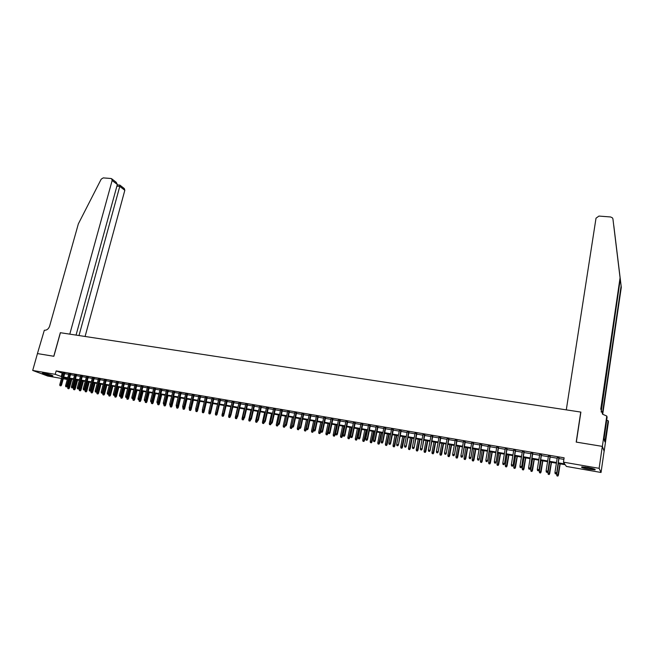 <?xml version="1.0" encoding="UTF-8"?>
<svg xmlns="http://www.w3.org/2000/svg" width="654" height="654" viewBox="0 0 654 654"><rect width="100%" height="100%" fill="white"/><g stroke="black" fill="none" stroke-linecap="round" stroke-linejoin="round"><path stroke-width="0.98" d="M44.48 373.369C49.818 374.472 52.631 375.331 52.917 375.944L50.759 375.731C45.453 374.628 42.649 373.777 42.338 373.156L44.48 373.369M587.872 467.504C593.579 468.607 595.957 469.392 594.993 469.858L588.829 469.27C583.164 468.174 580.801 467.389 581.749 466.923L587.872 467.504M61.468 378.453L47.709 376.05L32.7 370.442L37.45 353.585L53.783 356.267L60.331 332.706L69.79 334.145L112.145 180.496L111.63 178.73L110.951 178.493L103.218 177.896L101.182 179.188L78.357 223.856L49.598 326.215C48.559 328.995 46.802 330.344 44.325 330.262L37.425 353.585L53.865 356.283L60.421 332.714L580.744 412.069L576.199 442.088L602.309 446.38L604.124 451.178L601.042 472.474L566.413 466.441L565.236 464.732L558.173 463.506M69.12 379.639L69.782 379.892L69.087 379.778M67.28 379.467L63.266 378.764M64.787 373.238L62.988 372.927M70.599 374.227L68.801 373.924M76.444 375.233L74.646 374.922M82.322 376.238L80.524 375.936M88.233 377.252L86.434 376.949M94.176 378.274L92.377 377.963M100.16 379.304L98.353 378.993M106.169 380.334L104.362 380.023M112.218 381.372L110.412 381.061M118.292 382.41L116.486 382.099M124.407 383.457L122.6 383.146M130.555 384.511L128.748 384.2M136.743 385.574L134.937 385.263M142.964 386.645L141.158 386.334M149.218 387.716L147.412 387.405M155.513 388.795L153.698 388.484M161.84 389.874L160.026 389.571M168.201 390.969L166.394 390.659M174.602 392.065L172.795 391.754M181.044 393.168L179.229 392.858M187.518 394.28L185.711 393.97M194.034 395.4L192.227 395.09M200.59 396.52L198.775 396.21M207.179 397.657L205.364 397.346M213.809 398.793L211.994 398.482M220.48 399.937L218.665 399.627M227.191 401.082L225.377 400.771M233.936 402.243L232.129 401.932M240.729 403.404L238.914 403.093M247.555 404.581L245.749 404.27M254.431 405.758L252.624 405.447M261.347 406.943L259.532 406.633M268.303 408.137L266.489 407.826M275.301 409.339L273.486 409.028M282.34 410.54L280.525 410.23M289.42 411.758L287.613 411.448M296.548 412.976L294.741 412.674M303.718 414.211L301.911 413.9M310.936 415.445L309.121 415.135M318.196 416.696L316.389 416.385M325.496 417.947L323.689 417.636M332.853 419.206L331.038 418.895M340.243 420.473L338.437 420.162M347.691 421.748L345.884 421.438M355.179 423.032L353.373 422.729M362.717 424.332L360.91 424.021M370.303 425.631L368.496 425.321M377.93 426.939L376.124 426.629M385.615 428.256L383.808 427.945M393.34 429.58L391.542 429.269M401.123 430.912L399.324 430.602M408.954 432.261L407.148 431.951M416.835 433.61L415.028 433.3M424.765 434.967L422.966 434.657M432.744 436.341L430.945 436.03M440.78 437.714L438.981 437.412M448.873 439.104L447.074 438.793M457.007 440.502L455.217 440.191M465.207 441.908L463.408 441.597M473.455 443.322L471.657 443.011M481.753 444.745L479.962 444.434M490.116 446.175L488.325 445.873M498.528 447.622L496.738 447.311M506.997 449.069L505.207 448.767M515.524 450.532L513.733 450.23M524.107 452.004L522.325 451.701M532.748 453.492L530.966 453.181M541.447 454.98L539.673 454.677M550.21 456.484L548.428 456.181M558.279 462.819L564.68 463.923L563.462 462.157L564.124 457.816L56.162 370.908L62.866 373.36M64.664 373.663L68.678 374.358M70.477 374.66L74.523 375.355M76.33 375.666L80.401 376.369M82.208 376.679L86.312 377.383M88.118 377.693L92.255 378.404M94.062 378.715L98.239 379.426M100.037 379.737L104.248 380.464M106.054 380.775L110.297 381.503M112.096 381.813L116.371 382.541M118.178 382.852L122.486 383.596M124.293 383.906L128.634 384.65M130.44 384.961L134.822 385.713M136.629 386.024L141.043 386.784M142.85 387.086L147.297 387.855M149.104 388.165L153.584 388.934M155.399 389.244L159.911 390.021M161.726 390.332L166.28 391.117M168.086 391.427L172.681 392.212M174.487 392.523L179.122 393.316M180.929 393.626L185.597 394.427M187.404 394.738L192.113 395.547M193.919 395.858L198.661 396.676M200.476 396.986L205.258 397.804M207.065 398.114L211.888 398.948M213.694 399.259L218.559 400.093M220.365 400.403L225.27 401.245M227.077 401.556L232.015 402.398M233.83 402.717L238.808 403.567M240.623 403.878L245.642 404.744M247.449 405.055L252.509 405.921M254.324 406.232L259.425 407.107M261.24 407.417L266.382 408.3M268.189 408.611L273.38 409.502M275.195 409.813L280.419 410.712M282.234 411.023L287.507 411.93M289.313 412.241L294.635 413.156M296.442 413.467L301.805 414.383M303.611 414.693L309.023 415.625M310.83 415.936L316.283 416.868M318.089 417.178L323.583 418.127M325.398 418.437L330.94 419.386M332.747 419.696L338.339 420.661M340.145 420.972L345.778 421.936M347.585 422.247L353.266 423.22M355.073 423.53L360.804 424.52M362.61 424.83L368.39 425.819M370.197 426.13L376.025 427.127M377.832 427.438L383.71 428.452M385.517 428.762L391.444 429.776M393.242 430.087L399.226 431.117M401.025 431.419L407.05 432.457M408.856 432.768L414.938 433.815M416.737 434.117L422.868 435.172M424.667 435.482L430.855 436.545M432.654 436.856L438.891 437.927M440.69 438.229L446.976 439.316M448.775 439.619L455.119 440.714M456.917 441.017L463.318 442.12M465.108 442.423L471.567 443.535M473.357 443.845L479.873 444.965M481.663 445.268L488.236 446.396M490.026 446.707L496.648 447.843M498.438 448.145L505.117 449.298M506.907 449.6L513.652 450.761M515.434 451.072L522.235 452.233M524.018 452.543L530.876 453.721M532.658 454.023L539.583 455.217M541.365 455.519L548.346 456.721M550.128 457.023L557.167 458.233M558.941 458.536L563.887 459.386M559.031 457.996L557.249 457.694M602.309 446.38L599.121 468.321L601.042 472.474M32.7 370.442L55.214 374.325L61.934 376.745M56.162 370.908L55.214 374.325M563.462 462.157L599.121 468.321M63.732 377.056L67.754 377.759M69.553 378.069L73.6 378.772M75.398 379.083L79.477 379.786M81.284 380.105L85.388 380.816M87.195 381.127L91.339 381.846M93.146 382.157L97.315 382.884M99.122 383.195L103.332 383.923M105.139 384.241L109.382 384.977M111.188 385.288L115.464 386.032M117.27 386.342L121.579 387.086M123.385 387.405L127.726 388.157M129.533 388.468L133.915 389.228M135.721 389.539L140.136 390.307M141.943 390.618L146.398 391.394M148.205 391.705L152.693 392.482M154.499 392.801L159.02 393.585M160.827 393.896L165.388 394.689M167.195 395L171.789 395.793M173.604 396.111L178.231 396.913M180.046 397.231L184.714 398.041M186.529 398.351L191.23 399.169M193.044 399.48L197.786 400.305M199.601 400.616L204.383 401.45M206.198 401.76L211.013 402.594M212.828 402.913L217.692 403.755M219.499 404.066L224.404 404.916M226.219 405.235L231.156 406.093M232.971 406.404L237.95 407.27M239.765 407.581L244.784 408.456M246.599 408.766L251.659 409.649M253.474 409.96L258.575 410.843M260.39 411.162L265.54 412.053M267.347 412.363L272.538 413.271M274.353 413.581L279.585 414.489M281.4 414.799L286.673 415.715M288.488 416.034L293.801 416.958M295.616 417.268L300.979 418.2M302.794 418.511L308.197 419.451M310.012 419.762L315.465 420.71M317.272 421.021L322.774 421.977M324.58 422.288L330.131 423.252M331.938 423.563L337.529 424.536M339.336 424.847L344.977 425.828M346.784 426.138L352.473 427.127M354.28 427.438L360.011 428.435M361.826 428.746L367.605 429.752M369.412 430.062L375.241 431.076M377.047 431.387L382.933 432.408M384.732 432.719L390.667 433.749M392.474 434.06L398.45 435.098M400.256 435.417L406.289 436.463M408.088 436.774L414.178 437.828M415.977 438.139L422.116 439.202M423.915 439.513L430.103 440.592M431.902 440.902L438.147 441.981M439.946 442.292L446.241 443.387M448.039 443.698L454.383 444.802M456.181 445.112L462.591 446.224M464.381 446.535L470.847 447.655M472.638 447.965L479.153 449.094M480.943 449.404L487.516 450.549M489.315 450.859L495.945 452.004M497.727 452.315L504.422 453.475M506.204 453.786L512.957 454.955M514.739 455.266L521.549 456.443M523.331 456.754L530.198 457.947M531.98 458.258L538.904 459.46M540.686 459.762L547.676 460.98M549.458 461.283L556.505 462.509M67.599 378.306L63.994 377.677L67.411 378.985M556.399 463.204L549.344 461.977M547.57 461.667L540.58 460.457M538.798 460.146L531.874 458.945M530.083 458.634L523.216 457.44M521.434 457.13L514.624 455.944M512.842 455.634L506.09 454.465M504.308 454.154L497.62 452.993M495.83 452.682L489.192 451.53M487.402 451.219L480.829 450.075M479.039 449.764L472.523 448.636M470.725 448.325L464.266 447.197M462.468 446.886L456.067 445.775M454.268 445.464L447.916 444.36M446.118 444.05L439.823 442.954M438.025 442.644L431.779 441.556M429.98 441.246L423.792 440.167M421.994 439.856L415.854 438.793M414.056 438.474L407.965 437.42M406.167 437.109L400.134 436.063M398.327 435.744L392.343 434.706M390.544 434.395L384.609 433.365M382.803 433.054L376.925 432.032M375.118 431.714L369.281 430.7M367.474 430.389L361.695 429.384M359.888 429.073L354.149 428.076M352.343 427.757L346.653 426.776M344.846 426.457L339.205 425.476M337.399 425.165L331.807 424.193M330 423.882L324.449 422.917M322.643 422.598L317.141 421.65M315.334 421.331L309.873 420.383M308.067 420.072L302.655 419.132M300.848 418.813L295.477 417.881M293.671 417.571L288.349 416.647M286.534 416.328L281.261 415.413M279.446 415.102L274.214 414.195M272.407 413.876L267.216 412.976M265.401 412.658L260.251 411.767M258.444 411.448L253.335 410.565M251.52 410.246L246.46 409.371M244.645 409.052L239.626 408.186M237.811 407.867L232.832 407.001M231.017 406.69L226.071 405.832M224.265 405.513L219.36 404.663M217.553 404.352L212.689 403.502M210.874 403.191L206.051 402.349M204.244 402.038L199.454 401.204M197.647 400.894L192.897 400.068M191.091 399.757L186.382 398.94M184.575 398.621L179.899 397.812M178.092 397.493L173.457 396.692M171.65 396.381L167.056 395.58M165.241 395.261L160.688 394.476M158.873 394.158L154.352 393.373M152.546 393.062L148.057 392.277M146.251 391.967L141.804 391.19M139.989 390.879L135.574 390.111M133.768 389.8L129.394 389.04M127.579 388.721L123.238 387.969M121.431 387.659L117.123 386.906M115.317 386.596L111.041 385.852M109.234 385.533L104.992 384.797M103.185 384.487L98.975 383.759M97.168 383.44L92.991 382.713M91.192 382.402L87.047 381.683M85.241 381.372L81.129 380.653M79.33 380.342L75.251 379.639M73.444 379.32L69.398 378.617M62.163 373.238L61.231 376.622M556.055 473.856L555.172 473.7L556.145 473.962L556.554 472.752L554.952 472.466L557.29 457.432M558.884 457.702L556.709 472.948L559.072 457.735M556.145 473.962L556.709 472.948M554.952 472.466L555.172 473.7M556.914 475.842L557.87 476.104L556.914 475.842L556.701 474.632L558.426 475.106L560.167 463.858M557.788 476.006L559.987 463.825M556.701 474.632L558.418 463.555M558.426 475.106L557.87 476.104M594.134 468.975L582.722 466.891M584.66 467.038L592.254 468.428M582.142 466.891L594.699 469.188M43.205 373.181L52.206 375.38M51.772 375.216L43.671 373.238M47.113 373.908L48.429 374.227M620.254 279.291L612.929 218.943L620.254 279.291L601.157 412.02M621.3 287.31L613.795 225.63L621.3 287.31L602.71 414.26M620.066 277.852L600.781 408.987L602.767 414.309L606.773 416.042L607.108 417.178L604.01 439.251L604.934 441.883L608.122 420.62L608.441 421.707L604.173 451.178L602.359 446.388L576.329 442.112L580.883 412.094L566.29 409.862L596.015 218.191L598.941 216.073L610.681 216.981L612.512 217.929L612.929 218.943M602.367 413.925L621.12 285.945M606.773 416.042L602.359 446.388M608.122 420.62L606.642 420.391M605.302 439.333L604.026 439.12M85.085 336.475L124.824 190.306L119.772 186.398L116.886 186.161M78.995 335.551L119.772 186.398L119.854 185.107L117.23 184.894M76.06 335.101L117.336 184.51L112.145 180.496M119.878 185.123L124.317 188.565L124.824 190.306M111.736 178.812L116.232 182.303L117.336 184.51M547.21 472.286L546.327 472.123L547.3 472.392L547.7 471.182L546.115 470.896L548.469 455.92M550.055 456.19L547.872 471.379L550.251 456.222M547.3 472.392L547.872 471.379M546.115 470.896L546.327 472.123M538.414 470.716L537.539 470.561L538.52 470.831L538.904 469.621L537.326 469.343L539.714 454.416M541.283 454.685L539.084 469.825L541.487 454.718M538.52 470.831L539.084 469.825M537.326 469.343L537.539 470.561M529.683 469.171L528.816 469.016L529.797 469.278L530.173 468.068L528.604 467.79L531.007 452.928M532.569 453.189L530.361 468.272L532.789 453.23M529.797 469.278L530.361 468.272M528.604 467.79L528.816 469.016M521.017 467.626L520.151 467.471L521.132 467.741L521.491 466.531L519.938 466.253L522.366 451.44M523.919 451.71L521.704 466.735L524.148 451.751M521.132 467.741L521.704 466.735M519.938 466.253L520.151 467.471M548.207 474.289L549.164 474.551L548.207 474.289L547.995 473.087L549.72 473.553L551.477 462.345M549.074 474.444L551.289 462.313M547.995 473.087L549.728 462.043M549.72 473.553L549.164 474.551M539.558 472.744L540.515 473.006L539.558 472.744L539.346 471.542L541.079 472.016L542.845 460.849M540.417 472.899L542.648 460.808M539.346 471.542L541.095 460.547M541.079 472.016L540.515 473.006M530.966 471.215L531.923 471.477L530.966 471.215L530.754 470.013L532.487 470.488L534.277 459.361M531.825 471.362L534.065 459.321M530.754 470.013L532.519 459.051M532.487 470.488L531.923 471.477M522.432 469.686L523.396 469.948L522.432 469.686L522.227 468.493L523.952 468.967L525.759 457.882M523.282 469.842L525.53 457.841M522.227 468.493L524.001 457.571M523.952 468.967L523.396 469.948M512.401 466.098L511.542 465.942L512.523 466.204L512.875 465.002L511.33 464.732L513.782 449.968M515.319 450.238L513.096 465.207L515.565 450.279M512.523 466.204L513.096 465.207M511.33 464.732L511.542 465.942M513.954 468.174L514.919 468.436L513.954 468.174L513.75 466.989L515.483 467.455L517.298 456.41M514.796 468.329L517.061 456.369M513.75 466.989L515.54 456.108M515.483 467.455L514.919 468.436M503.842 464.569L502.991 464.422L503.972 464.683L504.316 463.49L502.787 463.212L505.248 448.513M506.785 448.775L504.553 463.694L507.038 448.816M503.972 464.683L504.553 463.694M502.787 463.212L502.991 464.422M505.534 466.67L506.49 466.931L505.534 466.67L505.321 465.484L507.063 465.959L508.894 454.947M506.368 466.825L508.649 454.906M505.321 465.484L507.136 454.644M507.063 465.959L506.49 466.931M495.348 463.065L494.498 462.909L495.479 463.179L495.814 461.977L494.293 461.708L496.778 447.058M498.299 447.32L496.059 462.19L498.569 447.369M495.479 463.179L496.059 462.19M494.293 461.708L494.498 462.909M497.163 465.182L498.127 465.435L497.163 465.182L496.958 463.997L498.691 464.463L500.547 453.5M497.996 465.329L500.285 453.459M496.958 463.997L498.789 453.197M498.691 464.463L498.127 465.435M486.903 461.561L486.061 461.413L487.042 461.675L487.369 460.481L485.857 460.212L488.366 445.619M489.879 445.873L487.622 460.694L490.157 445.922M487.042 461.675L487.622 460.694M485.857 460.212L486.061 461.413M488.849 463.694L489.813 463.956L488.849 463.694L488.652 462.517L490.386 462.983L492.249 452.061M489.683 463.841L491.98 452.012M488.652 462.517L490.492 451.751M490.386 462.983L489.813 463.956M478.515 460.073L477.682 459.917L478.663 460.187L478.981 458.994L477.477 458.724L480.003 444.18M481.507 444.442L479.251 459.206L481.802 444.491M478.663 460.187L479.251 459.206M477.477 458.724L477.682 459.917M480.592 462.223L481.557 462.484L480.592 462.223L480.396 461.045L482.129 461.511L484.009 450.631M481.418 462.37L483.731 450.581M480.396 461.045L482.251 450.32M482.129 461.511L481.557 462.484M470.193 458.585L469.359 458.438L470.34 458.707L470.651 457.514L469.155 457.252L471.706 442.758M473.194 443.02L470.929 457.726L473.496 443.069M470.34 458.707L470.929 457.726M469.155 457.252L469.359 458.438M472.392 460.759L473.357 461.013L472.392 460.759L472.188 459.582L473.929 460.056L475.826 449.208M473.21 460.898L475.532 449.159M472.188 459.582L474.06 448.897M473.929 460.056L473.357 461.013M461.912 457.113L461.086 456.966L462.076 457.236L462.37 456.051L460.89 455.781L463.457 441.344M464.937 441.597L462.656 456.263L465.247 441.654M462.076 457.236L462.656 456.263M460.89 455.781L461.086 456.966M464.242 459.304L465.207 459.558L464.242 459.304L464.046 458.135L465.779 458.601L467.692 447.794M465.051 459.443L467.389 447.745M464.046 458.135L465.926 447.491M465.779 458.601L465.207 459.558M453.696 455.658L452.879 455.511L453.86 455.773L454.146 454.587L452.674 454.326L455.258 439.946M456.729 440.191L454.448 454.808L457.056 440.248M453.86 455.773L454.448 454.808M452.674 454.326L452.879 455.511M456.14 457.857L457.113 458.119L456.14 457.857L455.944 456.688L457.686 457.162L459.607 446.388M456.95 457.996L459.296 446.339M455.944 456.688L457.841 446.085M457.686 457.162L457.113 458.119M445.529 454.203L444.712 454.056L445.701 454.326L445.979 453.14L444.516 452.879L447.115 438.548M448.579 438.793L446.29 453.353L448.914 438.85M445.701 454.326L446.29 453.353M444.516 452.879L444.712 454.056M448.096 456.418L449.069 456.68L448.096 456.418L447.9 455.258L449.641 455.724L451.579 444.998M448.897 456.566L451.252 444.941M447.9 455.258L449.813 444.687M449.641 455.724L449.069 456.68M437.412 452.756L436.61 452.617L437.591 452.879L437.861 451.701L436.406 451.44L439.03 437.158M440.485 437.412L438.18 451.922L440.829 437.469M437.591 452.879L438.18 451.922M436.406 451.44L436.61 452.617M440.109 454.996L441.074 455.249L440.109 454.996L439.913 453.835L441.654 454.301L443.6 443.608M440.902 455.135L443.265 443.551M439.913 453.835L441.834 443.306M441.654 454.301L441.074 455.249M429.351 451.325L428.55 451.186L429.539 451.448L429.801 450.271L428.354 450.017L430.994 435.785M432.433 436.03L430.128 450.492L432.793 436.087M429.539 451.448L430.128 450.492M428.354 450.017L428.55 451.186M432.163 453.574L433.136 453.835L432.163 453.574L431.967 452.421L433.716 452.887L435.678 442.235M432.956 453.712L435.327 442.178M431.967 452.421L433.904 441.924M433.716 452.887L433.136 453.835M421.348 449.903L420.547 449.764L421.536 450.026L421.789 448.848L420.35 448.595L423.007 434.411M424.446 434.657L422.124 449.069L424.814 434.722M421.536 450.026L422.124 449.069M420.35 448.595L420.547 449.764M424.274 452.167L425.239 452.421L424.274 452.167L424.078 451.015L425.828 451.481L427.798 440.87M425.059 452.306L427.446 440.804M424.078 451.015L426.032 440.559M425.828 451.481L425.239 452.421M413.393 448.489L412.6 448.35L413.581 448.611L413.835 447.434L412.404 447.189L415.077 433.054M416.5 433.3L414.178 447.663L416.876 433.365M413.581 448.611L414.178 447.663M412.404 447.189L412.6 448.35M416.434 450.769L417.399 451.023L416.434 450.769L416.238 449.625L417.988 450.091L419.974 439.504M417.211 450.908L419.606 439.439M416.238 449.625L418.2 439.202M417.988 450.091L417.399 451.023M405.488 447.083L404.703 446.944L405.684 447.205L405.921 446.036L404.507 445.783L407.197 431.705M408.611 431.951L406.281 446.257L409.003 432.016M405.684 447.205L406.281 446.257M404.507 445.783L404.703 446.944M408.644 449.372L409.608 449.633L408.644 449.372L408.448 448.235L410.197 448.701L412.2 438.155M409.42 449.511L411.824 438.09M408.448 448.235L410.426 437.845M410.197 448.701L409.608 449.633M397.632 445.685L396.847 445.546L397.836 445.807L398.065 444.638L396.659 444.393L399.365 430.365M400.771 430.602L398.433 444.867L401.172 430.667M397.836 445.807L398.433 444.867M396.659 444.393L396.847 445.546M400.902 447.99L401.875 448.252L400.902 447.99L400.714 446.854L402.455 447.32L404.466 436.815M401.67 448.129L404.082 436.749M400.714 446.854L402.701 436.504M402.455 447.32L401.875 448.252M389.833 444.295L389.056 444.164L390.037 444.426L390.258 443.257L388.86 443.011L391.591 429.032M392.98 429.269L390.258 443.257L390.642 443.486L393.389 429.335M390.037 444.426L390.642 443.486M388.86 443.011L389.056 444.164M393.209 446.617L394.182 446.878L393.209 446.617L393.021 445.488L394.763 445.954L396.79 435.482M393.978 446.756L396.398 435.409M393.021 445.488L395.016 435.172M394.763 445.954L394.182 446.878M382.075 442.921L381.307 442.783L382.296 443.044L382.508 441.883L381.118 441.638L383.857 427.7M385.247 427.945L382.508 441.883L382.892 442.112L385.664 428.01M382.296 443.044L382.892 442.112M381.118 441.638L381.307 442.783M385.566 445.251L386.539 445.513L385.566 445.251L385.378 444.123L387.127 444.589L389.163 434.158M386.326 445.39L388.754 434.084M385.378 444.123L387.389 433.847M387.127 444.589L386.539 445.513M374.374 441.548L373.606 441.417L374.595 441.679L374.799 440.518L373.418 440.273L376.173 426.383M377.554 426.621L374.799 440.518L375.192 440.747L377.979 426.694M374.595 441.679L375.192 440.747M373.418 440.273L373.606 441.417M377.971 443.902L378.936 444.156L377.971 443.902L377.783 442.774L379.533 443.24L381.576 432.842M378.723 444.033L381.168 432.768M377.783 442.774L379.802 432.531M379.533 443.24L378.936 444.156M366.722 440.191L365.954 440.052L366.943 440.314L367.139 439.161L365.766 438.916L368.545 425.075M369.911 425.313L367.139 439.161L367.548 439.39L370.344 425.386M366.943 440.314L367.548 439.39M365.766 438.916L365.954 440.052M370.417 442.554L371.39 442.807L370.417 442.554L370.229 441.425L371.979 441.891L374.047 431.526M371.17 442.684L373.622 431.452M370.229 441.425L372.265 431.223M371.979 441.891L371.39 442.807M359.111 438.834L358.351 438.703L359.34 438.965L359.528 437.804L358.171 437.567L360.959 423.776M362.316 424.013L359.528 437.804L359.945 438.041L362.766 424.086M359.34 438.965L359.945 438.041M358.171 437.567L358.351 438.703M362.921 441.213L363.894 441.466L362.921 441.213L362.733 440.093L364.482 440.559L366.559 430.226M363.665 441.344L366.126 430.152M362.733 440.093L364.777 429.923M364.482 440.559L363.894 441.466M351.558 437.493L350.806 437.363L351.795 437.624L351.975 436.463L350.618 436.226L353.422 422.484M354.77 422.721L351.975 436.463L352.392 436.7L355.228 422.795M351.795 437.624L352.392 436.7M350.618 436.226L350.806 437.363M344.045 436.161L343.293 436.022L344.282 436.283L344.462 435.131L343.113 434.894L345.933 421.201M347.274 421.438L344.462 435.131L344.887 435.368L347.74 421.511M344.282 436.283L344.887 435.368M343.113 434.894L343.293 436.022M336.581 434.828L335.837 434.697L336.826 434.959L336.99 433.806L335.649 433.569L338.486 419.925M339.827 420.154L336.99 433.806L337.431 434.043L340.293 420.236M336.826 434.959L337.431 434.043M335.649 433.569L335.837 434.697M355.465 439.88L356.438 440.142L355.465 439.88L355.277 438.769L357.027 439.226L359.111 428.934M356.209 440.011L358.67 428.861M355.277 438.769L357.337 428.632M357.027 439.226L356.438 440.142M348.051 438.556L349.023 438.818L348.051 438.556L347.871 437.444L349.62 437.91L351.713 427.651M348.795 438.687L351.272 427.577M347.871 437.444L349.939 427.34M349.62 437.91L349.023 438.818M340.693 437.248L341.666 437.501L340.693 437.248L340.513 436.136L342.263 436.602L344.364 426.375M341.429 437.379L343.906 426.294M340.513 436.136L342.59 426.065M342.263 436.602L341.666 437.501M329.166 433.512L328.422 433.381L329.412 433.643L329.575 432.49L328.243 432.261L331.087 418.658M332.42 418.887L329.575 432.49L330.025 432.727L332.902 418.969M329.412 433.643L330.025 432.727M328.243 432.261L328.422 433.381M333.377 435.94L334.349 436.193L333.377 435.94L333.197 434.836L334.946 435.294L337.063 425.108M334.104 436.071L336.597 425.026M333.197 434.836L335.281 424.798M334.946 435.294L334.349 436.193M321.793 432.204L321.057 432.073L322.046 432.335L322.201 431.19L320.877 430.953L323.738 417.399M325.063 417.628L322.201 431.19L322.659 431.419L325.545 417.71M322.046 432.335L322.659 431.419M320.877 430.953L321.057 432.073M326.101 434.64L327.074 434.894L326.101 434.64L325.921 433.537L327.67 434.003L329.804 423.849M326.828 434.771L329.33 423.759M325.921 433.537L328.022 423.539M327.67 434.003L327.074 434.894M314.468 430.896L313.74 430.765L314.729 431.027L314.868 429.891L313.56 429.653L316.438 416.148M317.746 416.369L314.868 429.891L315.342 430.128L318.245 416.459M314.729 431.027L315.342 430.128M313.56 429.653L313.74 430.765M318.874 433.349L319.847 433.602L318.874 433.349L318.694 432.253L320.444 432.711L322.586 422.59M319.593 433.479L322.103 422.509M318.694 432.253L320.803 422.28M320.444 432.711L319.847 433.602M307.192 429.604L306.464 429.474L307.454 429.735L307.593 428.599L306.285 428.362L309.178 414.906M310.478 415.127L307.593 428.599L308.067 428.836L310.985 415.216M307.454 429.735L308.067 428.836M306.285 428.362L306.464 429.474M311.688 432.065L312.661 432.319L311.688 432.065L311.517 430.97L313.266 431.436L313.593 429.882M312.408 432.196L314.917 421.258M311.517 430.97L313.634 421.037M313.266 431.436L312.661 432.319M299.957 428.321L299.238 428.19L300.227 428.452L300.358 427.315L299.058 427.078L301.96 413.671M303.252 413.892L300.358 427.315L300.84 427.553L303.767 413.974M300.227 428.452L300.84 427.553M299.058 427.078L299.238 428.19M304.551 430.79L305.524 431.051L304.551 430.79L304.372 429.703L306.129 430.16L306.383 428.967M305.263 430.921L307.781 420.023M304.372 429.703L306.505 419.803M306.129 430.16L305.524 431.051M292.763 427.037L292.052 426.915L293.041 427.168L293.164 426.04L291.872 425.811L294.791 412.437M296.074 412.658L293.164 426.04L293.654 426.277L296.597 412.748M293.041 427.168L293.654 426.277M291.872 425.811L292.052 426.915M297.456 429.523L298.428 429.784L297.456 429.523L297.276 428.435L299.033 428.893L299.213 428.051M298.159 429.653L300.693 418.789M297.276 428.435L299.418 418.568M299.033 428.893L298.428 429.784M285.618 425.77L284.907 425.64L285.896 425.901L286.011 424.765L284.735 424.544L287.662 411.219M288.945 411.44L286.011 424.765L286.509 425.01L289.469 411.529M285.896 425.901L286.509 425.01M284.735 424.544L284.907 425.64M290.401 428.264L291.373 428.517L290.401 428.264L290.229 427.185L291.978 427.642L292.125 426.948M291.104 428.395L293.638 417.563M290.229 427.185L292.379 417.342M291.978 427.642L291.373 428.517M278.522 424.503L277.811 424.381L278.8 424.642L278.906 423.506L277.631 423.285L280.582 410.001M281.849 410.221L278.906 423.506L279.413 423.751L282.389 410.311M278.8 424.642L279.413 423.751M277.631 423.285L277.811 424.381M283.386 427.013L284.359 427.266L283.386 427.013L283.215 425.934L284.964 426.392L285.111 425.738M284.089 427.136L284.776 424.798M283.215 425.934L285.373 416.132M284.964 426.392L284.359 427.266M271.459 423.252L270.756 423.122L271.745 423.383L271.851 422.255L270.584 422.034L273.536 408.799M274.803 409.012L271.851 422.255L272.366 422.5L275.35 409.11M271.745 423.383L272.366 422.5M270.584 422.034L270.756 423.122M276.421 425.77L277.394 426.024L276.421 425.77L276.25 424.691L277.999 425.149L278.138 424.52M277.116 425.893L277.729 423.874M276.25 424.691L278.416 414.922M277.999 425.149L277.394 426.024M264.445 422.002L263.742 421.879L264.739 422.141L264.829 421.012L263.57 420.792L266.538 407.597M267.797 407.81L264.829 421.012L265.352 421.258L268.353 407.908M264.739 422.141L265.352 421.258M263.57 420.792L263.742 421.879M269.497 424.536L270.47 424.789L269.497 424.536L269.317 423.457L271.075 423.915L271.214 423.293M270.184 424.659L270.731 422.95M269.317 423.457L271.5 413.72M271.075 423.915L270.47 424.789M257.472 420.759L256.777 420.636L257.766 420.898L257.856 419.778L256.605 419.549L259.589 406.404M260.832 406.616L257.856 419.778L258.387 420.015L261.396 406.714M257.766 420.898L258.387 420.015M256.605 419.549L256.777 420.636M262.606 423.301L263.578 423.555L262.606 423.301L262.434 422.231L264.191 422.688L264.33 422.067M263.292 423.424L263.799 421.904M262.434 422.231L264.625 412.527M264.191 422.688L263.578 423.555M250.539 419.533L249.853 419.41L250.842 419.664L250.923 418.544L249.681 418.323L252.673 405.218M253.916 405.431L250.923 418.544L251.463 418.789L254.48 405.529M250.842 419.664L251.463 418.789M249.681 418.323L249.853 419.41M255.763 422.083L256.736 422.337L255.763 422.083L255.591 421.012L257.341 421.47L257.488 420.849M256.442 422.206L256.94 420.71M255.591 421.012L257.79 411.341M257.341 421.47L256.736 422.337M243.656 418.307L242.969 418.184L243.958 418.446L244.032 417.326L242.798 417.105L245.798 404.041M247.032 404.254L244.032 417.326L244.58 417.571L247.613 404.352M243.958 418.446L244.58 417.571M242.798 417.105L242.969 418.184M248.961 420.865L249.934 421.119L248.961 420.865L248.79 419.803L250.539 420.26L250.686 419.639M249.64 420.988L250.122 419.533M248.79 419.803L250.997 410.156M250.539 420.26L249.934 421.119M236.805 417.089L236.127 416.966L237.116 417.227L237.181 416.108L235.955 415.887L238.972 402.872M240.198 403.085L237.181 416.108L237.737 416.353L240.778 403.183M237.116 417.227L237.737 416.353M235.955 415.887L236.127 416.966M242.193 419.664L243.165 419.917L242.193 419.664L242.029 418.601L243.778 419.059L243.917 418.437M242.871 419.778L243.353 418.331M242.029 418.601L244.236 408.987M243.778 419.059L243.165 419.917M229.995 415.879L229.317 415.756L230.314 416.018L230.371 414.898L229.153 414.685L232.178 401.711M233.396 401.916L230.371 414.898L230.936 415.151L233.993 402.014M230.314 416.018L230.936 415.151M229.153 414.685L229.317 415.756M235.473 418.462L236.446 418.715L235.473 418.462L235.301 417.399L237.059 417.857L237.247 417.039M236.143 418.576L236.625 417.138M235.301 417.399L237.525 407.818M237.059 417.857L236.446 418.715M223.235 414.677L222.556 414.554L223.545 414.816L223.603 413.704L222.393 413.483L225.434 400.55M226.644 400.755L223.603 413.704L224.167 413.949L227.24 400.861M223.545 414.816L224.167 413.949M222.393 413.483L222.556 414.554M228.786 417.268L229.758 417.522L228.786 417.268L228.622 416.214L230.371 416.663L230.625 415.576M229.456 417.383L229.93 415.944M228.622 416.214L230.854 406.657M230.371 416.663L229.758 417.522M216.507 413.475L215.836 413.361L216.826 413.614L216.875 412.511L215.673 412.29L218.722 399.398M219.924 399.61L216.875 412.511L217.447 412.756L220.529 399.708M216.826 413.614L217.447 412.756M215.673 412.29L215.836 413.361M222.139 416.083L223.112 416.336L222.139 416.083L221.976 415.028L223.725 415.486L224.044 414.121M222.801 416.197L223.284 414.767M221.976 415.028L224.216 405.505M223.725 415.486L223.112 416.336M209.82 412.29L209.157 412.175L210.147 412.429L210.187 411.317L208.986 411.104L212.051 398.261M213.245 398.466L210.187 411.317L210.768 411.57L213.858 398.564M210.147 412.429L210.768 411.57M208.986 411.104L209.157 412.175M215.534 414.898L216.507 415.151L215.534 414.898L215.37 413.851L217.12 414.309L219.401 404.671M216.196 415.02L216.67 413.59M215.37 413.851L215.697 412.47M217.12 414.309L216.507 415.151M203.173 411.104L202.511 410.99L203.5 411.243L203.541 410.14L202.348 409.927L205.421 397.125M206.615 397.321L203.541 410.14L204.13 410.393L207.228 397.428M203.5 411.243L204.13 410.393M202.348 409.927L202.511 410.99M208.969 413.729L209.942 413.982L208.969 413.729L208.806 412.682L210.555 413.14L212.836 403.534M209.623 413.843L210.097 412.421M208.806 412.682L209.067 411.595M210.555 413.14L209.942 413.982M196.568 409.935L195.914 409.813L196.903 410.074L196.928 408.971L195.742 408.758L198.832 395.989M200.01 396.193L196.928 408.971L197.524 409.224L200.639 396.299M196.903 410.074L197.524 409.224M195.742 408.758L195.783 410.36L196.952 410.573L197.156 409.723M202.438 412.56L203.41 412.813L202.438 412.56L202.274 411.521L204.023 411.971L206.321 402.398M203.092 412.682L203.59 411.121M202.274 411.521L202.47 410.712M204.023 411.971L203.41 412.813M190.003 408.766L189.349 408.652L190.339 408.905L190.363 407.802L189.186 407.597L192.276 394.869M193.453 395.073L190.363 407.802L190.96 408.055L194.091 395.179M190.339 408.905L190.96 408.055M189.186 407.597L189.349 408.652M196.592 411.521L195.947 411.407L196.919 411.652L196.952 410.573L197.533 410.818L199.838 401.27M195.947 411.407L195.783 410.36M197.533 410.818L196.919 411.652M183.472 407.606L182.826 407.491L183.807 407.744L183.831 406.649L182.662 406.436L185.761 393.749M186.93 393.953L183.831 406.649L184.436 406.902L187.575 394.06M183.807 407.744L184.436 406.902M182.662 406.436L182.826 407.491M189.496 410.254L190.469 410.499L189.496 410.254L189.333 409.216L191.082 409.666L193.388 400.15M190.142 410.369L190.755 408.341M189.333 409.216L189.456 408.693M191.082 409.666L190.469 410.499M176.981 406.453L176.335 406.338L177.324 406.592L177.34 405.496L176.171 405.284L179.286 392.645M180.447 392.841L177.34 405.496L177.953 405.75L181.093 392.956M177.324 406.592L177.953 405.75M176.171 405.284L176.335 406.338M183.079 409.11L184.052 409.355L183.079 409.11L182.916 408.071L184.665 408.521L186.979 399.038M183.717 409.224L184.395 406.96M182.916 408.071L183.038 407.581M184.665 408.521L184.052 409.355M170.53 405.3L169.885 405.186L170.874 405.447L170.882 404.352L169.721 404.147L172.844 391.542M174.005 391.738L170.882 404.352L171.503 404.605L174.659 391.852M170.874 405.447L171.503 404.605M169.721 404.147L169.885 405.186M176.703 407.965L177.667 408.219L176.703 407.965L176.539 406.935L178.289 407.385L180.61 397.934M177.332 408.08L179.973 397.82M176.539 406.935L176.654 406.469M178.289 407.385L177.667 408.219M164.113 404.164L163.475 404.049L164.465 404.303L164.465 403.207L163.312 403.011L166.443 390.438M167.596 390.642L164.465 403.207L165.094 403.469L168.258 390.749M164.465 404.303L165.094 403.469M163.312 403.011L163.475 404.049M170.359 406.837L171.332 407.082L170.359 406.837L170.195 405.807L171.945 406.257L174.275 396.831M170.988 406.952L173.637 396.725M170.195 405.807L170.31 405.341M171.945 406.257L171.332 407.082M157.737 403.027L157.099 402.913L158.088 403.166L158.08 402.079L156.935 401.875L160.083 389.351M161.227 389.547L158.08 402.079L158.718 402.333L161.89 389.661M158.088 403.166L158.718 402.333M156.935 401.875L157.099 402.913M164.048 405.709L165.021 405.962L164.048 405.709L163.892 404.687L165.642 405.137L167.972 395.735M164.677 405.823L167.326 395.629M163.892 404.687L164.007 404.221M165.642 405.137L165.021 405.962M151.393 401.899L150.763 401.785L151.753 402.047L151.744 400.951L150.6 400.755L153.755 388.263M154.892 388.46L151.744 400.951L152.382 401.213L155.562 388.574M151.753 402.047L152.382 401.213M150.6 400.755L150.763 401.785M157.778 404.589L158.75 404.842L157.778 404.589L157.622 403.567L159.372 404.017L161.71 394.648M158.407 404.703L161.056 394.542M157.622 403.567L157.737 403.109M159.372 404.017L158.75 404.842M145.09 400.779L144.46 400.665L145.45 400.918L145.433 399.839L144.305 399.635L147.461 387.184M148.597 387.381L145.433 399.839L146.079 400.093L149.275 387.495M145.45 400.918L146.079 400.093M144.305 399.635L144.46 400.665M151.54 403.477L152.513 403.722L151.54 403.477L151.385 402.455L153.134 402.905L155.488 393.569M152.169 403.592L154.826 393.455M151.385 402.455L151.499 401.997M153.134 402.905L152.513 403.722M138.82 399.668L138.198 399.553L139.179 399.807L139.163 398.727L138.035 398.523L141.207 386.113M142.335 386.31L139.163 398.727L139.817 398.981L143.013 386.424M139.179 399.807L139.817 398.981M138.035 398.523L138.198 399.553M145.343 402.373L146.316 402.619L145.343 402.373L145.188 401.352L146.937 401.801L149.292 392.498M145.965 402.48L148.63 392.375M145.188 401.352L145.302 400.894M146.937 401.801L146.316 402.619M132.59 398.556L131.969 398.45L132.95 398.703L132.925 397.616L131.814 397.419L134.994 385.051M136.106 385.239L132.925 397.616L133.588 397.877L136.8 385.361M132.95 398.703L133.588 397.877M131.814 397.419L131.969 398.45M139.179 401.27L140.152 401.515L139.179 401.27L139.024 400.256L140.773 400.706L143.136 391.427M139.792 401.376L142.466 391.305M139.024 400.256L139.138 399.798M140.773 400.706L140.152 401.515M126.394 397.452L125.772 397.346L126.762 397.599L126.729 396.52L125.617 396.324L128.805 383.988M129.917 384.184L126.729 396.52L127.391 396.782L130.612 384.299M126.762 397.599L127.391 396.782M125.617 396.324L125.772 397.346M133.048 400.174L134.021 400.42L133.048 400.174L132.893 399.169L134.642 399.61L137.013 390.364M133.661 400.281L136.334 390.242M132.893 399.169L133.048 398.58M134.642 399.61L134.021 400.42M120.23 396.357L119.617 396.25L120.598 396.504L120.565 395.425L119.461 395.229L122.658 382.933M123.761 383.121L120.565 395.425L121.235 395.686L124.464 383.244M120.598 396.504L121.235 395.686M119.461 395.229L119.617 396.25M126.958 399.087L127.922 399.332L126.958 399.087L126.802 398.082L128.544 398.531L130.923 389.302M127.563 399.193L130.244 389.187M126.802 398.082L127.007 397.272M128.544 398.531L127.922 399.332M114.107 395.269L113.494 395.163L114.475 395.417L114.442 394.337L113.338 394.141L116.543 381.887M117.638 382.075L114.442 394.337L115.112 394.599L118.349 382.198M114.475 395.417L115.112 394.599M113.338 394.141L113.494 395.163M120.892 398.008L121.865 398.253L120.892 398.008L120.745 397.003L122.486 397.452L124.865 388.255M121.497 398.114L124.178 388.133M120.745 397.003L121.006 395.981M122.486 397.452L121.865 398.253M108.008 394.19L107.403 394.076L108.392 394.329L108.343 393.258L107.248 393.062L110.469 380.849M111.556 381.037L108.343 393.258L109.022 393.52L112.267 381.159M108.392 394.329L109.022 393.52M107.248 393.062L107.403 394.076M114.867 396.929L115.832 397.174L114.867 396.929L114.712 395.932L116.461 396.373L118.848 387.209M115.472 397.035L118.153 387.086M114.712 395.932L115.039 394.697M116.461 396.373L115.832 397.174M101.959 393.111L101.354 393.005L102.335 393.25L102.286 392.179L101.198 391.991L104.419 379.811M105.507 379.999L102.286 392.179L102.972 392.441L106.226 380.121M102.335 393.25L102.972 392.441M101.198 391.991L101.354 393.005M108.875 395.858L109.839 396.103L108.875 395.858L108.719 394.861L110.461 395.31L112.864 386.171M109.471 395.964L112.161 386.048M108.719 394.861L111.082 385.86M110.461 395.31L109.839 396.103M95.934 392.04L95.329 391.934L96.318 392.179L96.261 391.117L95.182 390.92L98.411 378.78M99.49 378.968L96.261 391.117L96.947 391.378L100.209 379.091M96.318 392.179L96.947 391.378M95.182 390.92L95.329 391.934M102.915 394.795L103.88 395.041L102.915 394.795L102.76 393.798L104.501 394.248L106.904 385.132M103.504 394.902L106.201 385.01M102.76 393.798L105.13 384.822M104.501 394.248L103.88 395.041M89.941 390.969L89.345 390.871L90.326 391.117L90.268 390.054L89.197 389.858L92.435 377.759M93.506 377.938L90.268 390.054L90.963 390.315L94.233 378.061M90.326 391.117L90.963 390.315M89.197 389.858L89.345 390.871M96.988 393.733L97.953 393.986L96.988 393.733L96.833 392.743L98.574 393.193L100.986 384.102M97.577 393.839L100.275 383.98M96.833 392.743L99.212 383.8M98.574 393.193L97.953 393.986M83.99 389.915L83.393 389.809L84.374 390.062L84.309 388.999L83.246 388.803L86.492 376.737M87.554 376.917L84.309 388.999L85.012 389.261L88.29 377.047M84.374 390.062L85.012 389.261M83.246 388.803L83.393 389.809M91.094 392.686L92.059 392.931L91.094 392.686L90.939 391.697L92.68 392.138L95.1 383.081M91.683 392.792L94.38 382.958M90.939 391.697L93.326 382.778M92.68 392.138L92.059 392.931M78.063 388.86L77.474 388.754L78.455 389.007L78.39 387.945L77.327 387.757L80.581 375.723M81.636 375.903L78.39 387.945L79.093 388.206L82.379 376.034M78.455 389.007L79.093 388.206M77.327 387.757L77.474 388.754M85.233 391.64L86.197 391.885L85.233 391.64L85.085 390.651L86.819 391.092L89.238 382.067M85.813 391.746L88.519 381.936M85.085 390.651L87.472 381.756M86.819 391.092L86.197 391.885M72.177 387.814L71.588 387.708L72.569 387.961L72.496 386.898L71.441 386.71L74.703 374.717M75.758 374.897L72.496 386.898L73.207 387.168L76.502 375.028M72.569 387.961L73.207 387.168M71.441 386.71L71.588 387.708M79.404 390.593L80.368 390.847L79.404 390.593L79.248 389.612L80.99 390.054L83.418 381.053M79.984 390.7L82.69 380.93M79.248 389.612L81.644 380.742M80.99 390.054L80.368 390.847M66.316 386.776L65.735 386.669L66.716 386.923L66.634 385.86L65.588 385.672L68.858 373.712M69.904 373.892L66.634 385.86L67.354 386.122L70.657 374.023M66.716 386.923L67.354 386.122M65.588 385.672L65.735 386.669M73.6 389.563L74.572 389.809L73.6 389.563L73.452 388.582L75.194 389.024L77.622 380.048M74.18 389.661L76.894 379.917M73.452 388.582L75.856 379.737M75.194 389.024L74.572 389.809M60.495 385.737L59.915 385.631L60.896 385.885L60.814 384.83L59.767 384.642L63.046 372.715M64.084 372.894L60.814 384.83L61.533 385.092L64.844 373.025M60.896 385.885L61.533 385.092M59.767 384.642L59.915 385.631M67.836 388.533L68.801 388.778L67.836 388.533L67.689 387.552L69.43 387.994L71.866 379.05M68.408 388.631L71.131 378.919M67.689 387.552L70.092 378.74M69.43 387.994L68.801 388.778M601.059 409.878L600.781 408.987"/></g></svg>
